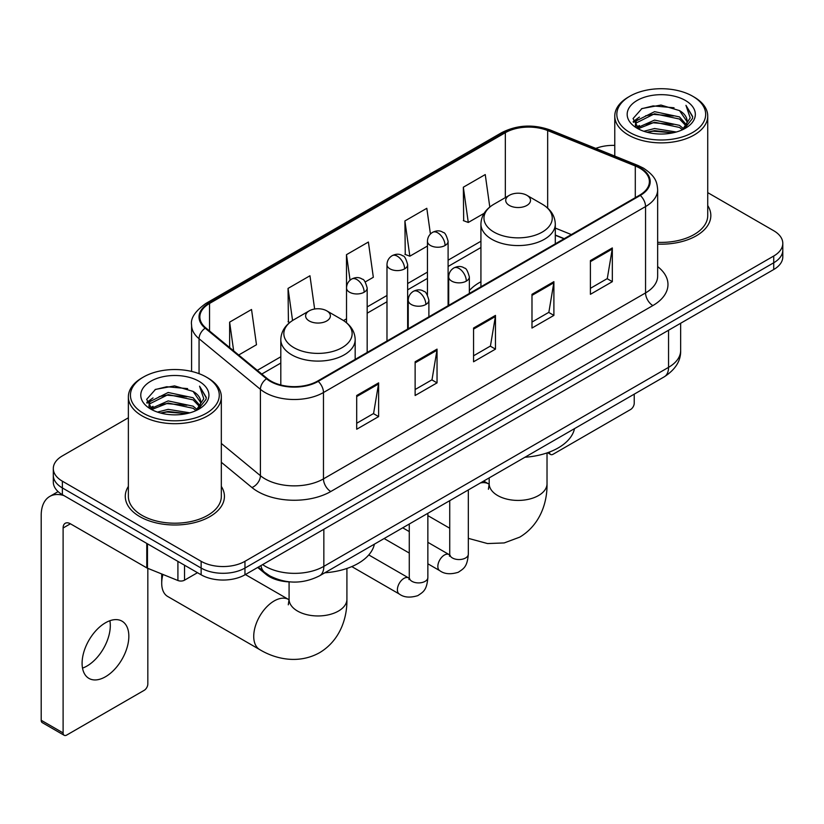 <?xml version="1.0" encoding="UTF-8"?>
<svg xmlns="http://www.w3.org/2000/svg" width="824" height="824" viewBox="0 0 824 824"><rect width="100%" height="100%" fill="white"/><g stroke="black" fill="none" stroke-linecap="round" stroke-linejoin="round"><path stroke-width="1.24" d="M480.928 281.746A54.745 31.6 0 0 0 469.35 290.573M564.028 238.795L555.294 235.252M290.347 581.919A30.982 17.891 180 0 1 265.967 574.307L257.675 567.458M128.369 417.789L62.377 455.899A30.982 17.891 0 0 0 53.303 468.547L53.303 482.04A30.982 17.891 0 0 0 62.377 494.688L201.138 574.802A30.982 17.891 0 0 0 244.965 574.802L773.726 269.52A30.982 17.891 0 0 0 782.8 256.872L782.8 250.125A30.982 17.891 0 0 1 773.726 262.774A30.982 17.891 0 0 0 782.8 250.125L782.8 243.379A30.982 17.891 0 0 0 773.726 230.73L707.734 192.631M53.303 468.547A30.982 17.891 0 0 0 62.377 481.195L201.138 561.309A30.982 17.891 0 0 0 244.965 561.309L244.965 568.055L773.726 262.774L244.965 568.055A30.982 17.891 0 0 1 201.138 568.055A30.982 17.891 0 0 0 244.965 568.055L244.965 574.802M62.377 481.195L62.377 487.942L201.138 568.055L62.377 487.942A30.982 17.891 0 0 1 53.303 475.293A30.982 17.891 0 0 0 62.377 487.942L62.377 494.688M128.369 486.418A49.574 28.624 0 0 0 125.279 496.378A49.574 28.624 0 0 0 139.792 516.617A49.574 28.624 0 0 0 193.825 522.818A49.574 28.624 0 0 0 224.427 496.378A49.574 28.624 0 0 0 221.326 486.418A49.574 28.624 0 0 1 224.427 496.378A49.574 28.624 0 0 1 193.825 522.818A49.574 28.624 0 0 1 139.792 516.617A49.574 28.624 0 0 1 125.279 496.378A49.574 28.624 0 0 1 128.369 486.418M639.712 168.117A33.053 19.086 180 0 1 649.384 181.61A33.053 19.086 180 0 1 639.712 195.103L317.631 381.048A33.053 19.086 180 0 1 267.182 378.504L205.825 327.911A33.053 19.086 180 0 1 199.851 316.962A33.053 19.086 180 0 1 209.533 303.469L505.339 132.685A33.053 19.086 180 0 1 547.661 130.553L635.294 165.974A33.053 19.086 180 0 1 639.712 168.117M640.289 167.777A33.877 19.56 0 0 0 635.768 165.583L548.135 130.161A33.877 19.56 0 0 0 504.752 132.355L208.946 303.129A33.877 19.56 0 0 0 205.155 328.179L266.512 378.772A33.877 19.56 0 0 0 318.219 381.388L640.289 195.432A33.877 19.56 0 0 0 640.289 167.777M356.699 395.51L356.699 429.242L378.618 416.594L378.618 382.861L356.699 395.51M356.699 423.258L373.581 413.514L378.525 383.984A8.261 4.769 -120 0 0 378.618 382.861M373.427 413.607L378.618 416.594M415.131 361.777L415.131 395.51L437.039 382.861L437.039 349.129L415.131 361.777M415.131 389.525L432.003 379.782L436.957 350.252A8.261 4.769 -120 0 0 437.039 349.129M431.858 379.874L437.039 382.861M590.406 260.58L590.406 294.312L612.325 281.664L612.325 247.931L590.406 260.58M590.406 288.328L607.288 278.584L612.232 249.054A8.261 4.769 -120 0 0 612.325 247.931M607.134 278.677L612.325 281.664M531.985 294.312L531.985 328.045L553.893 315.396L553.893 281.664L531.985 294.312M531.985 322.06L548.856 312.317L553.81 282.787A8.261 4.769 -120 0 0 553.893 281.664M548.712 312.409L553.893 315.396M473.553 328.045L473.553 361.777L495.471 349.129L495.471 315.396L473.553 328.045M473.553 355.793L490.435 346.049L495.378 316.519A8.261 4.769 -120 0 0 495.471 315.396M490.28 346.142L495.471 349.129M657.655 244.1A49.574 28.624 0 0 0 710.834 215.548A49.574 28.624 0 0 0 707.734 205.588A49.574 28.624 0 0 1 710.834 215.548A49.574 28.624 0 0 1 657.655 244.1M244.965 561.309L773.726 256.027A30.982 17.891 0 0 0 782.8 243.379M614.776 145.405A30.982 17.891 0 0 0 595.783 148.413M238.692 355.01L256.48 344.741L251.536 309.494L229.628 322.143L229.628 347.532M430.427 234.016L426.811 208.297L404.903 220.945L405.264 254.482M489.796 207.03L485.243 174.564L463.335 187.213L463.685 220.75M314.634 309.021L309.958 275.762L288.05 288.41L288.41 321.937M365.228 281.952L373.334 277.276L368.39 242.029L346.482 254.678L346.523 288.39M346.482 254.678L350.066 280.201M404.903 220.945L409.847 256.192L427.44 246.036M409.847 256.192L404.903 254.348M463.335 187.213L468.279 222.459L484.121 213.313M468.279 222.459L463.335 220.616M289.811 322.462L288.05 321.813M288.05 288.41L292.561 320.505M229.628 322.143L233.655 350.849M549.433 452.057L549.515 452.098A5.16 2.977 120 0 0 550.587 454.467A5.16 2.977 120 0 0 553.161 454.209L630.576 409.518A5.16 2.977 120 0 0 634.233 403.193L634.233 394.15M629.845 132.489A44.414 25.637 0 0 0 692.654 132.489A44.414 25.637 0 0 0 692.654 96.223L694.117 97.067A46.474 26.832 0 0 1 707.734 116.04A46.474 26.832 0 0 1 679.038 140.832A46.474 26.832 0 0 1 628.393 135.012A46.474 26.832 0 0 1 614.776 116.04A46.474 26.832 0 0 1 628.393 97.067L629.845 96.223A44.414 25.637 0 0 0 629.845 132.489M657.655 242.308A46.474 26.832 0 0 0 707.734 215.548L707.734 116.04M643.853 131.274L654.575 128.523L676.298 132.005M646.922 132.211L654.575 130.635L673.126 132.798L653.123 131.212L647.139 132.262M637.199 127.802L654.575 120.098L679.512 125.361L683.529 128.688M638.24 128.709L654.575 122.199L679.512 127.463L682.416 129.687M635.737 126.391L635.428 124.321L636.313 120.798L654.575 111.662L679.512 116.926L686.341 124.671M635.51 125.372L636.313 122.91L654.575 113.774L679.512 119.037L685.846 125.681M682.148 129.904A25.822 14.904 0 0 0 687.072 121.138A25.822 14.904 0 0 0 679.512 110.601L687.062 121.653M685.352 100.435A34.083 19.683 0 0 0 637.23 100.394A34.083 19.683 0 0 0 637.004 128.184A34.083 19.683 0 0 0 637.148 128.266A34.083 19.683 0 0 0 685.506 128.184A34.083 19.683 0 0 0 685.352 100.435M679.512 110.601L660.961 105.06L641.896 108.572L633.059 118.553L638.919 129.203M684.26 128.874L692.5 118.419L692.665 116.545L685.959 105.348L690.182 117.894L682.416 129.78M694.117 97.067L692.654 96.223A44.414 25.637 0 0 0 629.845 96.223M685.959 105.348L692.654 116.977M641.453 108.789L653.123 105.905L674.042 107.779M633.388 122.354L637.199 119.367M645.594 115.803L653.123 114.34L673.301 115.999M645.594 124.239L653.123 122.776L673.301 124.434M633.172 121.53L639.424 117.08M636.499 127.195L639.424 125.516M509.345 205.433A12.391 7.159 0 0 0 526.876 205.433A12.391 7.159 0 0 0 526.876 195.309L542.264 204.198A34.155 19.724 0 0 1 542.264 232.08A34.155 19.724 0 0 1 493.957 232.08A34.155 19.724 0 0 1 493.957 204.198C485.542 209.193 481.195 215.826 480.928 224.107A37.183 21.465 0 0 0 491.815 239.279A37.183 21.465 0 0 0 532.335 243.935A37.183 21.465 0 0 0 555.294 224.107C555.016 215.826 550.669 209.193 542.264 204.198L526.876 195.309A12.391 7.159 0 0 0 509.345 195.309A12.391 7.159 0 0 0 509.345 205.433M524.939 457.248A56.804 32.795 0 0 0 574.503 428.635M162.936 574.462A28.922 16.696 120 0 0 161.71 583.238L161.71 574.802A18.591 10.733 -60 0 1 161.72 573.967M161.71 583.238A28.922 16.696 120 0 0 167.694 596.473L259.714 649.6A28.922 16.696 -60 0 1 255.286 626.436A28.922 16.696 -60 0 1 274.176 600.943A28.922 16.696 -60 0 1 288.637 599.511L289.07 599.759M309.237 320.958A12.391 7.159 0 0 0 326.757 320.958A12.391 7.159 0 0 0 326.757 310.844L342.145 319.733A34.155 19.724 0 0 1 342.145 347.615A34.155 19.724 0 0 1 293.838 347.615A34.155 19.724 0 0 1 293.838 319.733C285.434 324.728 281.087 331.361 280.809 339.632A37.183 21.465 0 0 0 291.706 354.814A37.183 21.465 0 0 0 332.227 359.47A37.183 21.465 0 0 0 355.175 339.632C354.907 331.361 350.561 324.728 342.145 319.733L326.757 310.844A12.391 7.159 0 0 0 309.237 310.844A12.391 7.159 0 0 0 309.237 320.958M324.821 572.783A56.804 32.795 0 0 0 374.395 544.17M109.88 620.73A33.053 19.086 -60 0 1 86.932 666.06A33.053 19.086 -60 0 1 82.524 668.12M105.472 676.761A33.053 19.086 120 0 0 127.061 647.633A33.053 19.086 120 0 0 121.993 621.152A33.053 19.086 120 0 0 105.472 622.789A33.053 19.086 120 0 0 83.873 651.908A33.053 19.086 120 0 0 88.941 678.399A33.053 19.086 120 0 0 105.472 676.761M184.525 565.212L184.525 580.178L197.492 572.69M63.922 495.574A41.313 23.855 -120 0 0 49.759 496.439A41.313 23.855 -120 0 0 41.2 515.35L41.2 720.279L63.108 732.927L63.108 527.999A10.331 5.964 60 0 1 65.251 523.271A10.331 5.964 60 0 1 70.411 523.786L146.775 567.87L146.775 543.418M63.108 732.927A5.16 2.977 120 0 0 64.179 735.286L42.271 722.638A5.16 2.977 -60 0 1 41.2 720.279M64.179 735.286A5.16 2.977 120 0 0 66.765 735.029L144.179 690.337A5.16 2.977 120 0 0 147.826 684.013L147.826 568.354M184.525 580.178A5.16 2.977 180 0 1 177.912 580.508L147.465 568.199A5.16 2.977 180 0 1 146.775 567.87M143.448 413.308A44.414 25.637 0 0 0 206.257 413.308A44.414 25.637 0 0 0 206.257 377.042L207.72 377.886A46.474 26.832 0 0 1 221.326 396.859A46.474 26.832 0 0 1 192.641 421.651A46.474 26.832 0 0 1 141.986 415.832A46.474 26.832 0 0 1 128.369 396.859A46.474 26.832 0 0 1 141.986 377.886L143.448 377.042A44.414 25.637 0 0 0 143.448 413.308M128.369 396.859L128.369 496.378A46.474 26.832 0 0 0 141.986 515.35A46.474 26.832 0 0 0 192.641 521.159A46.474 26.832 0 0 0 221.326 496.378L221.326 396.859M157.456 412.093L168.168 409.353L189.901 412.834M160.515 413.03L168.168 411.454L186.718 413.617M150.771 408.653L168.168 400.917L193.104 406.181L197.121 409.507M151.832 409.528L168.168 403.029L193.104 408.292L196.009 410.507M149.34 407.221L149.031 405.14L149.906 401.618L168.168 392.482L193.104 397.745L199.933 405.49M149.113 406.191L149.906 403.729L168.168 394.593L193.104 399.856L199.449 406.5M195.752 410.723A25.822 14.904 0 0 0 200.675 401.968A25.822 14.904 0 0 0 193.104 391.421L200.654 402.473M198.955 381.265A34.083 19.683 0 0 0 150.823 381.213A34.083 19.683 0 0 0 150.607 409.003A34.083 19.683 0 0 0 150.751 409.085A34.083 19.683 0 0 0 199.099 409.003A34.083 19.683 0 0 0 198.955 381.265M193.104 391.421L174.554 385.889L155.489 389.392L146.651 399.382L152.512 410.022M197.863 409.693L206.093 399.238L206.257 397.374L199.562 386.178L203.786 398.723L196.019 410.599M207.72 377.886L206.257 377.042A44.414 25.637 0 0 0 143.448 377.042M199.562 386.178L206.257 397.796M155.046 389.608L166.726 386.734L187.635 388.609M146.991 403.183L150.802 400.186M159.187 396.622L166.726 395.159L186.893 396.818M159.187 405.058L166.726 403.595L186.893 405.253M160.732 413.082L166.726 412.031L186.698 413.627M146.775 402.349L153.027 397.91M150.092 408.024L153.027 406.335M265.967 573.38L265.967 574.307M262.64 564.595A41.313 23.855 0 0 0 265.41 566.366A41.313 23.855 0 0 0 323.842 566.366L668.552 367.349A41.313 23.855 0 0 0 680.655 350.478C680.964 360.737 675.495 369.502 664.278 376.805L319.558 575.822A20.662 11.927 60 0 0 323.842 566.366L323.842 529.266M668.552 330.239L668.552 367.349A20.662 11.927 60 0 1 664.278 376.805M260.961 565.563A20.662 13.812 129.5 0 0 264.566 572.278L258.293 567.108M773.726 269.52L773.726 256.027M201.138 574.802L201.138 561.309M657.655 266.605A51.644 29.819 180 0 1 652.855 305.57L330.774 491.526A10.331 5.964 60 0 1 323.471 478.878L645.553 292.922A41.313 23.855 0 0 0 657.655 276.061L657.655 189.705A41.313 23.855 180 0 1 645.553 206.567A10.331 5.964 -120 0 0 640.289 195.432M330.774 491.526A51.644 29.819 180 0 1 257.747 491.526A51.644 29.819 180 0 1 251.959 487.54L221.326 462.285M266.512 378.772A10.331 6.911 129.5 0 0 260.415 389.33L260.415 475.685A41.313 23.855 0 0 0 265.05 478.878A41.313 23.855 0 0 0 323.471 478.878L323.471 392.523A41.313 23.855 180 0 1 260.415 389.33L199.058 338.736A41.313 23.855 180 0 1 191.59 325.058L191.59 371.428M657.655 189.705C656.986 182.609 656.326 176.697 643.41 168.106L637.982 165.47A10.331 4.841 112 0 0 635.768 165.583M637.982 165.47L550.35 130.048C533.241 123.991 517.009 124.867 501.631 132.685A10.331 5.964 60 0 1 504.752 132.355M208.946 303.129A10.331 5.964 -120 0 0 205.825 303.469C195.103 311.173 190.365 318.373 191.59 325.058M205.155 328.179A10.331 6.911 129.5 0 0 199.058 338.736L199.058 373.674M550.35 130.048A10.331 4.841 112 0 0 548.135 130.161M318.219 381.388A10.331 5.964 60 0 1 323.471 392.523L645.553 206.567L645.553 292.922A10.331 5.964 60 0 0 652.855 305.57M221.326 443.456L260.415 475.685A10.331 6.911 -50.5 0 1 251.959 487.54M209.533 303.469L209.533 330.96M635.294 165.974L635.294 197.647M547.661 130.553L547.661 208.091M571.341 234.572L555.294 228.083M505.339 132.685L505.339 197.626M480.928 241.236L448.102 260.188M427.44 272.116L407.643 283.549M386.981 295.476L367.174 306.909M346.523 318.837L343.526 320.567M280.809 356.771L257.294 370.347M473.553 329.116L495.378 316.519M531.985 295.383L553.81 282.787M590.406 261.651L612.232 249.054M415.131 362.848L436.957 350.252M356.699 396.581L378.525 383.984M547.023 452.922L547.023 483.729A28.922 16.696 180 0 1 538.556 495.533A28.922 16.696 180 0 1 497.655 495.533A28.922 16.696 180 0 1 489.188 483.729L488.416 489.271M480.402 482.967A28.922 16.696 -60 0 1 488.745 483.976L489.188 484.224M346.914 568.457L346.914 599.264A28.922 16.696 180 0 1 338.448 611.068A28.922 16.696 180 0 1 297.546 611.068A28.922 16.696 180 0 1 289.08 599.264L288.297 604.806M466.322 281.118A10.331 5.964 0 0 0 469.35 276.905C467.713 270.931 466.085 267.996 464.448 268.109C461.461 266.008 457.928 265.956 453.859 267.954A10.331 5.964 60 0 1 459.019 268.469A10.331 5.964 -120 0 1 466.322 281.118A10.331 5.964 0 0 1 451.717 281.118A10.331 5.964 0 0 1 448.699 276.905C448.853 272.981 450.574 270.004 453.859 267.954M427.862 563.791L439.769 570.671A9.291 5.366 -60 0 1 438.347 563.214A9.291 5.366 -60 0 1 444.414 555.026A9.291 5.366 -60 0 1 444.826 554.809A9.291 5.366 -60 0 1 449.07 554.573L427.862 542.326M450.264 555.5L449.43 556.19L449.729 554.181A9.291 5.366 -0 0 0 452.448 557.982A9.291 5.366 -0 0 0 465.169 558.209A9.291 5.366 -0 0 0 468.32 554.181C467.26 567.293 463.479 568.694 458.288 572.268C450.522 574.637 444.352 574.101 439.769 570.671M425.864 304.478A10.331 5.964 0 0 0 428.892 300.255C427.254 294.292 425.617 291.356 423.989 291.469C421.002 289.368 417.469 289.317 413.401 291.315A10.331 5.964 60 0 1 418.561 291.83A10.331 5.964 -120 0 1 425.864 304.478A10.331 5.964 0 0 1 411.258 304.478A10.331 5.964 0 0 1 408.23 300.255C408.395 296.341 410.115 293.365 413.401 291.315M351.786 566.593L399.31 594.032A9.291 5.366 -60 0 1 397.889 586.575A9.291 5.366 -60 0 1 403.956 578.386A9.291 5.366 -60 0 1 404.368 578.16A9.291 5.366 -60 0 1 408.601 577.923L368.771 554.933M409.796 578.86L408.972 579.55L409.271 577.542A9.291 5.366 -0 0 0 411.99 581.342A9.291 5.366 -0 0 0 424.71 581.569A9.291 5.366 -0 0 0 427.862 577.542C426.801 590.654 423.021 592.054 417.83 595.628C410.064 597.997 403.884 597.462 399.31 594.032M445.073 245.49A10.331 5.964 0 0 0 448.102 241.267C446.464 235.303 444.826 232.368 443.199 232.481C440.212 230.38 436.679 230.329 432.61 232.327A10.331 5.964 60 0 1 437.771 232.842A10.331 5.964 -120 0 1 445.073 245.49A10.331 5.964 0 0 1 430.468 245.49A10.331 5.964 0 0 1 427.44 241.267C427.594 237.353 429.314 234.377 432.61 232.327M404.615 268.851A10.331 5.964 0 0 0 407.643 264.628C406.005 258.654 404.368 255.728 402.74 255.842C399.743 253.74 396.22 253.679 392.142 255.687A10.331 5.964 60 0 1 397.312 256.202A10.331 5.964 -120 0 1 404.615 268.851A10.331 5.964 0 0 1 390.01 268.851A10.331 5.964 0 0 1 386.981 264.628C387.136 260.714 388.856 257.737 392.142 255.687M364.156 292.211A10.331 5.964 0 0 0 367.174 287.988C365.537 282.014 363.909 279.089 362.282 279.202C359.285 277.091 355.752 277.039 351.683 279.048A10.331 5.964 60 0 1 356.854 279.552A10.331 5.964 -120 0 1 364.156 292.211A10.331 5.964 0 0 1 349.551 292.211A10.331 5.964 0 0 1 346.523 287.988C346.677 284.074 348.398 281.097 351.683 279.048M63.108 527.999L70.411 523.786M147.465 543.809L147.465 568.199M177.912 580.508L177.912 561.391M319.558 575.822C302.933 584.175 286.309 584.175 269.695 575.822L264.566 572.278M680.655 350.478L680.655 323.255M501.631 132.685L205.825 303.469M480.928 247.519L448.102 266.471M427.44 278.399L407.643 289.832M386.981 301.759L367.174 313.192M280.809 363.054L261.785 374.044M564.255 238.661L555.294 235.036M550.587 454.467L547.579 452.737M635.428 126.031L635.428 124.321M614.776 156.097L614.776 116.04M547.023 483.729C547.404 502.702 540.05 525.022 519.728 537.145L504.195 542.934L487.52 543.562L468.32 538.35M449.729 528.236L427.862 515.618M555.294 243.842L555.294 224.107M480.928 286.773L480.928 224.107M509.345 195.309L493.957 204.198M488.745 483.976L483.698 481.062M489.188 477.889L489.188 483.729M346.914 599.264C347.295 618.237 339.931 640.557 319.619 652.67C298.978 664.206 275.978 659.427 259.714 649.6M355.175 359.367L355.175 339.632M280.809 384.983L280.809 339.632M309.237 310.844L293.838 319.733M288.637 599.511L245.398 574.555M289.08 581.888L289.08 599.264M449.698 554.902L449.07 554.573M468.32 489.94L468.32 554.181M469.35 293.457L469.35 276.905M409.271 553.059L384.128 538.546M449.729 500.673L449.729 554.181M448.699 305.385L448.699 276.905M409.271 531.593L402.72 527.813M409.24 578.263L408.601 577.923M427.862 513.301L427.862 577.542M428.892 316.818L428.892 300.255M409.271 524.033L409.271 577.542M408.23 328.735L408.23 300.255M448.102 305.725L448.102 241.267M427.44 294.982L427.44 241.267M407.643 329.085L407.643 264.628M386.981 341.012L386.981 264.628M367.174 352.445L367.174 287.988M346.523 322.74L346.523 287.988M49.759 496.439L58.113 491.609M149.031 406.85L149.031 405.14"/></g></svg>
